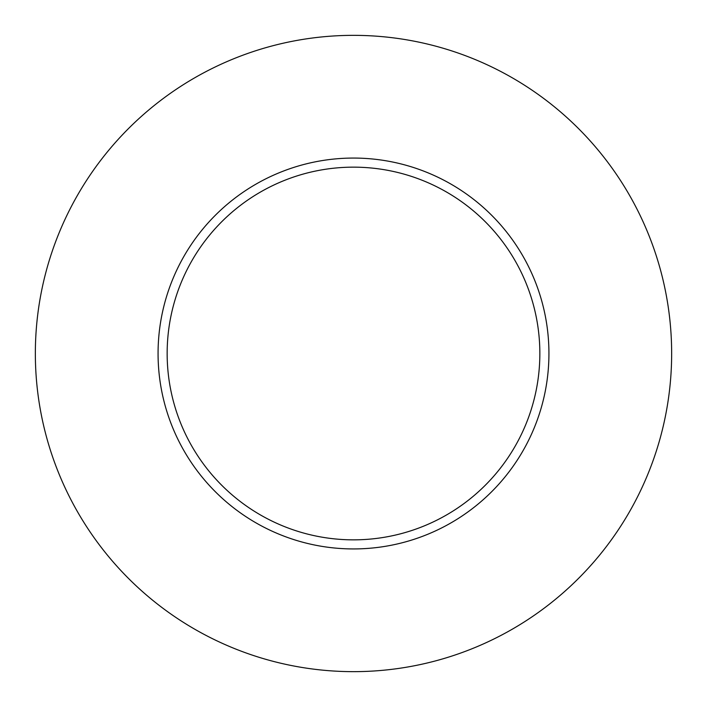 <?xml version="1.0" encoding="UTF-8"?>
<svg xmlns="http://www.w3.org/2000/svg" width="707" height="707" viewBox="0 0 707 707"><rect width="100%" height="100%" fill="white"/><g stroke="black" fill="none" stroke-linecap="round" stroke-linejoin="round"><path stroke-width="0.53" stroke-dasharray="3.54 2.65" d="M167.152 353.5A186.348 186.348 0 0 0 353.5 539.848A186.348 186.348 0 0 0 539.848 353.5A186.348 186.348 0 0 0 353.5 167.152A186.348 186.348 0 0 0 167.152 353.5A186.348 186.348 0 0 1 353.5 167.152A186.348 186.348 0 0 1 539.848 353.5M671.65 353.5A318.15 318.15 0 0 0 353.5 35.35A318.15 318.15 0 0 0 35.35 353.5A318.15 318.15 0 0 0 353.5 671.65A318.15 318.15 0 0 0 671.65 353.5"/><path stroke-width="1.06" d="M539.848 353.5A186.348 186.348 0 0 0 353.5 167.152A186.348 186.348 0 0 0 167.152 353.5A186.348 186.348 0 0 0 353.5 539.848A186.348 186.348 0 0 0 539.848 353.5M671.65 353.5A318.15 318.15 0 0 0 353.5 35.35A318.15 318.15 0 0 0 35.35 353.5A318.15 318.15 0 0 0 353.5 671.65A318.15 318.15 0 0 0 671.65 353.5M548.932 353.5A195.432 195.432 0 0 1 353.5 548.932A195.432 195.432 0 0 1 158.068 353.5A195.432 195.432 0 0 1 353.5 158.068A195.432 195.432 0 0 1 548.932 353.5"/></g></svg>
